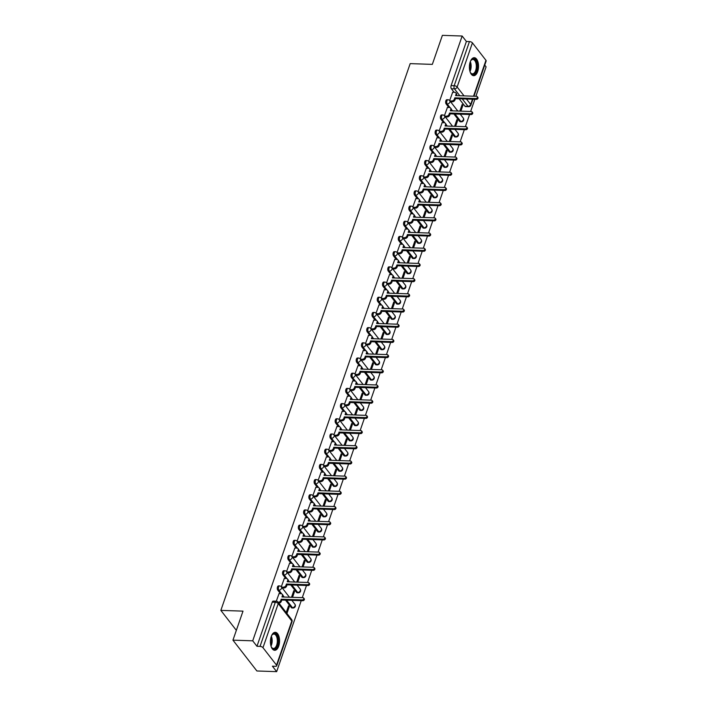 <?xml version="1.0" encoding="UTF-8"?>
<svg xmlns="http://www.w3.org/2000/svg" width="707" height="707" viewBox="0 0 707 707"><rect width="100%" height="100%" fill="white"/><g stroke="black" fill="none" stroke-linecap="round" stroke-linejoin="round"><path stroke-width="1.06" d="M278.531 585.9A2.307 1.167 91.9 0 0 277.498 586.969A2.307 1.167 91.9 0 0 277.78 590.151L278.867 590.186A2.307 1.167 -88.1 0 1 278.585 587.004A2.307 1.167 -88.1 0 1 279.627 585.935L278.531 585.9M283.79 570.699A2.307 1.167 91.9 0 0 282.756 571.777A2.307 1.167 91.9 0 0 283.039 574.959L284.134 574.994A2.307 1.167 -88.1 0 1 283.852 571.813A2.307 1.167 -88.1 0 1 284.886 570.743L283.79 570.699M289.048 555.508A2.307 1.167 91.9 0 0 288.014 556.586A2.307 1.167 91.9 0 0 288.297 559.758L289.393 559.803A2.307 1.167 -88.1 0 1 289.11 556.621A2.307 1.167 -88.1 0 1 290.144 555.543L289.048 555.508M294.315 540.316A2.307 1.167 91.9 0 0 293.281 541.385A2.307 1.167 91.9 0 0 293.564 544.567L294.651 544.602A2.307 1.167 -88.1 0 1 294.368 541.429A2.307 1.167 -88.1 0 1 295.402 540.351L294.315 540.316M299.574 525.124A2.307 1.167 91.9 0 0 298.54 526.194A2.307 1.167 91.9 0 0 298.822 529.375L299.918 529.41A2.307 1.167 -88.1 0 1 299.635 526.229A2.307 1.167 -88.1 0 1 300.669 525.16L299.574 525.124M304.832 509.933A2.307 1.167 91.9 0 0 303.798 511.002A2.307 1.167 91.9 0 0 304.081 514.183L305.177 514.219A2.307 1.167 -88.1 0 1 304.894 511.037A2.307 1.167 -88.1 0 1 305.928 509.968L304.832 509.933M310.099 494.741A2.307 1.167 91.9 0 0 309.065 495.81A2.307 1.167 91.9 0 0 309.348 498.992L310.435 499.027A2.307 1.167 -88.1 0 1 310.152 495.846A2.307 1.167 -88.1 0 1 311.186 494.776L310.099 494.741M315.357 479.54A2.307 1.167 91.9 0 0 314.323 480.619A2.307 1.167 91.9 0 0 314.606 483.8L315.702 483.835A2.307 1.167 -88.1 0 1 315.419 480.654A2.307 1.167 -88.1 0 1 316.453 479.585L315.357 479.54M320.616 464.349A2.307 1.167 91.9 0 0 319.582 465.418A2.307 1.167 91.9 0 0 319.864 468.6L320.96 468.644A2.307 1.167 -88.1 0 1 320.678 465.462A2.307 1.167 -88.1 0 1 321.712 464.384L320.616 464.349M325.883 449.157A2.307 1.167 91.9 0 0 324.849 450.226A2.307 1.167 91.9 0 0 325.132 453.408L326.219 453.443A2.307 1.167 -88.1 0 1 325.936 450.262A2.307 1.167 -88.1 0 1 326.97 449.192L325.883 449.157M331.141 433.965A2.307 1.167 91.9 0 0 330.107 435.035A2.307 1.167 91.9 0 0 330.39 438.216L331.486 438.252A2.307 1.167 -88.1 0 1 331.203 435.07A2.307 1.167 -88.1 0 1 332.237 434.001L331.141 433.965M336.399 418.774A2.307 1.167 91.9 0 0 335.365 419.843A2.307 1.167 91.9 0 0 335.648 423.025L336.744 423.06A2.307 1.167 -88.1 0 1 336.461 419.878A2.307 1.167 -88.1 0 1 337.495 418.809L336.399 418.774M341.667 403.582A2.307 1.167 91.9 0 0 340.633 404.651A2.307 1.167 91.9 0 0 340.915 407.833L342.002 407.868A2.307 1.167 -88.1 0 1 341.72 404.687A2.307 1.167 -88.1 0 1 342.754 403.617L341.667 403.582M346.925 388.382A2.307 1.167 91.9 0 0 345.891 389.46A2.307 1.167 91.9 0 0 346.174 392.641L347.27 392.677A2.307 1.167 -88.1 0 1 346.978 389.495A2.307 1.167 -88.1 0 1 348.021 388.426L346.925 388.382M352.183 373.19A2.307 1.167 91.9 0 0 351.149 374.259A2.307 1.167 91.9 0 0 351.432 377.441L352.528 377.485A2.307 1.167 -88.1 0 1 352.245 374.303A2.307 1.167 -88.1 0 1 353.279 373.225L352.183 373.19M357.45 357.998A2.307 1.167 91.9 0 0 356.408 359.068A2.307 1.167 91.9 0 0 356.69 362.249L357.786 362.284A2.307 1.167 -88.1 0 1 357.503 359.103A2.307 1.167 -88.1 0 1 358.537 358.034L357.45 357.998M362.709 342.807A2.307 1.167 91.9 0 0 361.675 343.876A2.307 1.167 91.9 0 0 361.957 347.057L363.045 347.093A2.307 1.167 -88.1 0 1 362.762 343.911A2.307 1.167 -88.1 0 1 363.805 342.842L362.709 342.807M367.967 327.615A2.307 1.167 91.9 0 0 366.933 328.684A2.307 1.167 91.9 0 0 367.216 331.866L368.312 331.901A2.307 1.167 -88.1 0 1 368.029 328.72A2.307 1.167 -88.1 0 1 369.063 327.65L367.967 327.615M373.234 312.414A2.307 1.167 91.9 0 0 372.191 313.493A2.307 1.167 91.9 0 0 372.474 316.674L373.57 316.709A2.307 1.167 -88.1 0 1 373.287 313.528A2.307 1.167 -88.1 0 1 374.321 312.459L373.234 312.414M378.492 297.223A2.307 1.167 91.9 0 0 377.458 298.301A2.307 1.167 91.9 0 0 377.741 301.482L378.828 301.518A2.307 1.167 -88.1 0 1 378.545 298.336A2.307 1.167 -88.1 0 1 379.588 297.258L378.492 297.223M383.751 282.031A2.307 1.167 91.9 0 0 382.717 283.1A2.307 1.167 91.9 0 0 383 286.282L384.095 286.326A2.307 1.167 -88.1 0 1 383.813 283.145A2.307 1.167 -88.1 0 1 384.847 282.066L383.751 282.031M389.018 266.839A2.307 1.167 91.9 0 0 387.975 267.909A2.307 1.167 91.9 0 0 388.258 271.09L389.354 271.126A2.307 1.167 -88.1 0 1 389.071 267.944A2.307 1.167 -88.1 0 1 390.105 266.875L389.018 266.839M394.276 251.648A2.307 1.167 91.9 0 0 393.242 252.717A2.307 1.167 91.9 0 0 393.525 255.899L394.612 255.934A2.307 1.167 -88.1 0 1 394.329 252.752A2.307 1.167 -88.1 0 1 395.363 251.683L394.276 251.648M399.535 236.456A2.307 1.167 91.9 0 0 398.501 237.525A2.307 1.167 91.9 0 0 398.783 240.707L399.879 240.742A2.307 1.167 -88.1 0 1 399.596 237.561A2.307 1.167 -88.1 0 1 400.63 236.492L399.535 236.456M404.793 221.256A2.307 1.167 91.9 0 0 403.759 222.334A2.307 1.167 91.9 0 0 404.042 225.515L405.138 225.551A2.307 1.167 -88.1 0 1 404.855 222.369A2.307 1.167 -88.1 0 1 405.889 221.3L404.793 221.256M410.06 206.064A2.307 1.167 91.9 0 0 409.026 207.142A2.307 1.167 91.9 0 0 409.309 210.315L410.396 210.359A2.307 1.167 -88.1 0 1 410.113 207.178A2.307 1.167 -88.1 0 1 411.147 206.099L410.06 206.064M415.318 190.872A2.307 1.167 91.9 0 0 414.284 191.942A2.307 1.167 91.9 0 0 414.567 195.123L415.663 195.159A2.307 1.167 -88.1 0 1 415.38 191.986A2.307 1.167 -88.1 0 1 416.414 190.908L415.318 190.872M420.577 175.681A2.307 1.167 91.9 0 0 419.543 176.75A2.307 1.167 91.9 0 0 419.825 179.931L420.921 179.967A2.307 1.167 -88.1 0 1 420.638 176.785A2.307 1.167 -88.1 0 1 421.672 175.716L420.577 175.681M425.844 160.489A2.307 1.167 91.9 0 0 424.81 161.558A2.307 1.167 91.9 0 0 425.093 164.74L426.18 164.775A2.307 1.167 -88.1 0 1 425.897 161.594A2.307 1.167 -88.1 0 1 426.931 160.524L425.844 160.489M431.102 145.297A2.307 1.167 91.9 0 0 430.068 146.367A2.307 1.167 91.9 0 0 430.351 149.548L431.447 149.584A2.307 1.167 -88.1 0 1 431.164 146.402A2.307 1.167 -88.1 0 1 432.198 145.333L431.102 145.297M436.36 130.097A2.307 1.167 91.9 0 0 435.326 131.175A2.307 1.167 91.9 0 0 435.609 134.357L436.705 134.392A2.307 1.167 -88.1 0 1 436.422 131.21A2.307 1.167 -88.1 0 1 437.456 130.141L436.36 130.097M441.628 114.905A2.307 1.167 91.9 0 0 440.594 115.983A2.307 1.167 91.9 0 0 440.876 119.156L441.963 119.2A2.307 1.167 -88.1 0 1 441.681 116.019A2.307 1.167 -88.1 0 1 442.715 114.941L441.628 114.905M446.886 99.714A2.307 1.167 91.9 0 0 445.852 100.783A2.307 1.167 91.9 0 0 446.135 103.964L447.231 104A2.307 1.167 -88.1 0 1 446.948 100.827A2.307 1.167 -88.1 0 1 447.982 99.749L446.886 99.714M477.693 71.504A8.997 4.56 91.9 0 0 478.082 62.428A8.997 4.56 91.9 0 0 474.264 57.709A8.997 4.56 91.9 0 0 470.226 61.889A8.997 4.56 91.9 0 0 469.837 70.965A8.997 4.56 91.9 0 0 473.655 75.684A8.997 4.56 91.9 0 0 477.693 71.504M278.717 646.118A8.997 4.56 91.9 0 0 279.106 637.042A8.997 4.56 91.9 0 0 275.288 632.323A8.997 4.56 91.9 0 0 271.249 636.503A8.997 4.56 91.9 0 0 270.861 645.579A8.997 4.56 91.9 0 0 274.678 650.299A8.997 4.56 91.9 0 0 278.717 646.118M232.948 640.153L243.005 611.131L220.849 610.388L410.184 63.621L432.331 64.372L442.388 35.35L462.157 36.022L252.717 640.825L232.948 640.153L256.888 670.978L276.658 671.65L301.235 600.667M302.278 597.662L306.493 585.476M307.536 582.462L311.752 570.284M312.794 567.27L317.019 555.092M318.062 552.079L322.277 539.901M323.32 536.887L327.535 524.709M328.578 521.695L332.803 509.508M333.845 506.504L338.061 494.317M339.104 491.303L343.319 479.125M344.362 476.111L348.586 463.933M349.629 460.92L353.845 448.742M354.887 445.728L359.103 433.55M360.146 430.536L364.37 418.35M365.413 415.345L369.628 403.158M370.671 400.144L374.887 387.966M375.93 384.953L380.154 372.775M381.197 369.761L385.412 357.583M386.455 354.569L390.671 342.382M391.713 339.378L395.929 327.191M396.972 324.186L401.196 311.999M402.239 308.986L406.454 296.807M407.497 293.794L411.713 281.616M412.755 278.602L416.98 266.424M418.023 263.411L422.238 251.224M423.281 248.219L427.496 236.032M428.539 233.027L432.764 220.84M433.806 217.827L438.022 205.649M439.065 202.635L443.28 190.457M444.323 187.443L448.547 175.265M449.59 172.252L453.806 160.065M454.848 157.06L459.064 144.873M460.107 141.86L464.331 129.681M465.374 126.668L469.589 114.49M470.632 111.476L474.848 99.298M475.891 96.285L486.089 66.847L484.737 65.106M276.658 671.65L272.416 666.197L275.5 666.294A2.307 1.034 -160.9 0 0 276.72 665.817A2.307 1.034 -160.9 0 0 276.525 665.128L262.977 647.683A2.307 1.034 -160.9 0 0 260.035 646.384L275.315 602.267A2.307 1.167 -88.1 0 1 276.349 601.197L273.273 601.091A2.307 1.167 -88.1 0 0 272.23 602.161L275.315 602.267A2.307 1.034 -160.9 0 1 278.258 603.566L262.977 647.683M252.717 640.825L256.959 646.278L260.035 646.384M464.941 106.218L468.025 106.324A2.307 1.167 -88.1 0 0 468.617 106.686L465.542 106.58A2.307 1.167 -88.1 0 1 464.941 106.218L459.152 98.768M454.133 92.299L451.393 88.773L454.477 88.879A2.307 1.167 -88.1 0 1 454.194 85.697L469.466 41.58A2.307 1.034 19.1 0 1 472.417 42.88L485.956 60.325A2.307 1.034 19.1 0 1 486.151 61.014L473.964 96.223M469.466 41.58L466.39 41.474L462.157 36.022M455.617 126.341L457.615 120.588L456.589 120.552M457.615 120.588L456.899 119.66L454.592 126.306M447.407 107.437L444.403 115.762M450.359 141.533L452.356 135.779L451.331 135.744M452.356 135.779L451.632 134.851L449.334 141.497M442.149 122.638L439.144 130.954M445.101 156.724L447.089 150.971L446.064 150.936M447.089 150.971L446.373 150.043L444.076 156.689M436.891 137.83L433.877 146.146M439.834 171.925L441.831 166.163L440.806 166.127M441.831 166.163L441.115 165.244L438.808 171.889M431.623 153.021L428.619 161.337M434.575 187.116L436.572 181.354L435.547 181.319M436.572 181.354L435.848 180.435L433.55 187.081M426.365 168.213L423.36 176.538M429.317 202.308L431.305 196.555L430.28 196.519M431.305 196.555L430.59 195.627L428.292 202.273M421.107 183.405L418.093 191.73M424.05 217.5L426.047 211.746L425.022 211.711M426.047 211.746L425.331 210.819L423.025 217.464M415.84 198.596L412.835 206.921M418.791 232.691L420.789 226.938L419.764 226.903M420.789 226.938L420.064 226.01L417.766 232.656M410.581 213.797L407.577 222.113M413.533 247.883L415.522 242.13L414.496 242.094M415.522 242.13L414.806 241.202L412.508 247.848M405.323 228.988L402.31 237.305M408.275 263.084L410.263 257.321L409.238 257.286M410.263 257.321L409.547 256.402L407.241 263.048M400.056 244.18L397.051 252.496M403.008 278.275L405.005 272.513L403.98 272.478M405.005 272.513L404.289 271.594L401.983 278.24M394.798 259.372L391.793 267.697M397.749 293.467L399.738 287.714L398.713 287.678M399.738 287.714L399.022 286.786L396.724 293.432M389.539 274.563L386.535 282.888M392.491 308.659L394.479 302.905L393.454 302.87M394.479 302.905L393.764 301.977L391.457 308.623M384.272 289.764L381.267 298.08M387.224 323.85L389.221 318.097L388.196 318.062M389.221 318.097L388.505 317.169L386.199 323.815M379.014 304.956L376.009 313.272M381.966 339.042L383.963 333.289L382.929 333.253M383.963 333.289L383.238 332.361L380.94 339.015M373.756 320.147L370.751 328.463M376.707 354.242L378.696 348.48L377.671 348.445M378.696 348.48L377.98 347.561L375.682 354.207M368.497 335.339L365.484 343.664M371.44 369.434L373.437 363.672L372.412 363.637M373.437 363.672L372.722 362.753L370.415 369.399M363.23 350.531L360.225 358.856M366.182 384.626L368.179 378.872L367.145 378.837M368.179 378.872L367.454 377.945L365.157 384.59M357.972 365.722L354.967 374.047M360.923 399.817L362.912 394.064L361.887 394.029M362.912 394.064L362.196 393.136L359.898 399.782M352.713 380.923L349.7 389.239M355.656 415.009L357.654 409.256L356.628 409.22M357.654 409.256L356.938 408.328L354.631 414.974M347.446 396.114L344.442 404.431M350.398 430.201L352.395 424.447L351.361 424.412M352.395 424.447L351.671 423.52L349.373 430.174M342.188 411.306L339.183 419.622M345.14 445.401L347.128 439.639L346.103 439.604M347.128 439.639L346.412 438.72L344.115 445.366M336.93 426.498L333.916 434.823M339.873 460.593L341.87 454.831L340.845 454.804M341.87 454.831L341.154 453.912L338.847 460.557M331.663 441.689L328.658 450.014M334.614 475.784L336.612 470.031L335.586 469.996M336.612 470.031L335.887 469.103L333.589 475.749M326.404 456.881L323.399 465.206M329.356 490.976L331.344 485.223L330.319 485.188M331.344 485.223L330.629 484.295L328.331 490.941M321.146 472.082L318.132 480.398M324.089 506.168L326.086 500.415L325.061 500.379M326.086 500.415L325.37 499.487L323.064 506.132M315.879 487.273L312.874 495.589M318.83 521.368L320.828 515.606L319.803 515.571M320.828 515.606L320.103 514.678L317.805 521.333M310.62 502.465L307.616 510.781M313.572 536.56L315.561 530.798L314.535 530.763M315.561 530.798L314.845 529.879L312.547 536.525M305.362 517.657L302.349 525.981M308.314 551.752L310.302 545.99L309.277 545.963M310.302 545.99L309.586 545.07L307.28 551.716M300.095 532.848L297.09 541.173M303.047 566.943L305.044 561.19L304.019 561.155M305.044 561.19L304.328 560.262L302.022 566.908M294.837 548.04L291.832 556.365M297.788 582.135L299.777 576.382L298.752 576.346M299.777 576.382L299.061 575.454L296.763 582.1M289.578 563.24L286.565 571.556M292.53 597.327L294.519 591.573L293.493 591.538M294.519 591.573L293.803 590.645L291.496 597.291M284.311 578.432L281.306 586.748M286.936 613.473L289.26 606.765L288.235 606.73M289.26 606.765L288.544 605.846L286.22 612.545M279.053 593.624L276.304 601.189M291.328 607.596L292.415 607.631A2.307 1.167 -88.1 0 0 293.016 607.993L291.92 607.958A2.307 1.167 91.9 0 1 291.328 607.596L285.54 600.137M280.511 593.677L277.78 590.151M296.587 592.404L297.682 592.439A2.307 1.167 -88.1 0 0 298.274 592.802L297.179 592.758A2.307 1.167 91.9 0 1 296.587 592.404L290.798 584.945M285.778 578.476L283.039 574.959M301.845 577.212L302.941 577.248A2.307 1.167 -88.1 0 0 303.533 577.601L302.446 577.566A2.307 1.167 91.9 0 1 301.845 577.212L296.056 569.754M291.037 563.285L288.297 559.758M307.112 562.021L308.199 562.056A2.307 1.167 -88.1 0 0 308.8 562.41L307.704 562.374A2.307 1.167 91.9 0 1 307.112 562.021L301.315 554.562M296.295 548.093L293.564 544.567M312.37 546.82L313.466 546.865A2.307 1.167 -88.1 0 0 314.058 547.218L312.962 547.183A2.307 1.167 91.9 0 1 312.37 546.82L306.582 539.37M301.562 532.901L298.822 529.375M317.629 531.629L318.724 531.664A2.307 1.167 -88.1 0 0 319.317 532.026L318.23 531.991A2.307 1.167 91.9 0 1 317.629 531.629L311.84 524.179M306.82 517.71L304.081 514.183M322.887 516.437L323.983 516.472A2.307 1.167 -88.1 0 0 324.584 516.835L323.488 516.79A2.307 1.167 91.9 0 1 322.887 516.437L317.098 508.978M312.079 502.518L309.348 498.992M328.154 501.245L329.241 501.281A2.307 1.167 -88.1 0 0 329.842 501.634L328.746 501.599A2.307 1.167 91.9 0 1 328.154 501.245L322.365 493.786M317.346 487.317L314.606 483.8M333.412 486.054L334.508 486.089A2.307 1.167 -88.1 0 0 335.1 486.443L334.013 486.407A2.307 1.167 91.9 0 1 333.412 486.054L327.624 478.595M322.604 472.126L319.864 468.6M338.671 470.862L339.767 470.897A2.307 1.167 -88.1 0 0 340.367 471.251L339.272 471.216A2.307 1.167 91.9 0 1 338.671 470.862L332.882 463.403M327.862 456.934L325.132 453.408M343.938 455.662L345.025 455.706A2.307 1.167 -88.1 0 0 345.626 456.059L344.53 456.024A2.307 1.167 91.9 0 1 343.938 455.662L338.149 448.211M333.121 441.742L330.39 438.216M349.196 440.47L350.292 440.505A2.307 1.167 -88.1 0 0 350.884 440.868L349.797 440.832A2.307 1.167 91.9 0 1 349.196 440.47L343.408 433.02M338.388 426.551L335.648 423.025M354.454 425.278L355.55 425.314A2.307 1.167 -88.1 0 0 356.151 425.676L355.055 425.632A2.307 1.167 91.9 0 1 354.454 425.278L348.666 417.819M343.646 411.35L340.915 407.833M359.722 410.087L360.809 410.122A2.307 1.167 -88.1 0 0 361.41 410.475L360.314 410.44A2.307 1.167 91.9 0 1 359.722 410.087L353.933 402.628M348.905 396.159L346.174 392.641M364.98 394.895L366.076 394.93A2.307 1.167 -88.1 0 0 366.668 395.284L365.581 395.248A2.307 1.167 91.9 0 1 364.98 394.895L359.191 387.436M354.172 380.967L351.432 377.441M370.238 379.703L371.334 379.739A2.307 1.167 -88.1 0 0 371.935 380.092L370.839 380.057A2.307 1.167 91.9 0 1 370.238 379.703L364.45 372.244M359.43 365.775L356.69 362.249M375.505 364.503L376.592 364.547A2.307 1.167 -88.1 0 0 377.193 364.9L376.097 364.865A2.307 1.167 91.9 0 1 375.505 364.503L369.717 357.053M364.688 350.584L361.957 347.057M380.764 349.311L381.86 349.346A2.307 1.167 -88.1 0 0 382.452 349.709L381.356 349.673A2.307 1.167 91.9 0 1 380.764 349.311L374.975 341.852M369.955 335.392L367.216 331.866M386.022 334.119L387.118 334.155A2.307 1.167 -88.1 0 0 387.71 334.517L386.623 334.473A2.307 1.167 91.9 0 1 386.022 334.119L380.233 326.661M375.214 320.191L372.474 316.674M391.289 318.928L392.376 318.963A2.307 1.167 -88.1 0 0 392.977 319.317L391.881 319.281A2.307 1.167 91.9 0 1 391.289 318.928L385.501 311.469M380.472 305L377.741 301.482M396.547 303.736L397.643 303.771A2.307 1.167 -88.1 0 0 398.235 304.125L397.14 304.09A2.307 1.167 91.9 0 1 396.547 303.736L390.759 296.277M385.739 289.808L383 286.282M401.806 288.536L402.902 288.58A2.307 1.167 -88.1 0 0 403.494 288.933L402.407 288.898A2.307 1.167 91.9 0 1 401.806 288.536L396.017 281.086M390.998 274.616L388.258 271.09M407.073 273.344L408.16 273.379A2.307 1.167 -88.1 0 0 408.761 273.742L407.665 273.706A2.307 1.167 91.9 0 1 407.073 273.344L401.284 265.894M396.256 259.425L393.525 255.899M412.331 258.152L413.427 258.188A2.307 1.167 -88.1 0 0 414.019 258.55L412.923 258.515A2.307 1.167 91.9 0 1 412.331 258.152L406.543 250.693M401.523 244.233L398.783 240.707M417.59 242.961L418.685 242.996A2.307 1.167 -88.1 0 0 419.278 243.358L418.19 243.314A2.307 1.167 91.9 0 1 417.59 242.961L411.801 235.502M406.781 229.033L404.042 225.515M422.857 227.769L423.944 227.804A2.307 1.167 -88.1 0 0 424.545 228.158L423.449 228.122A2.307 1.167 91.9 0 1 422.857 227.769L417.059 220.31M412.04 213.841L409.309 210.315M428.115 212.577L429.202 212.613A2.307 1.167 -88.1 0 0 429.803 212.966L428.707 212.931A2.307 1.167 91.9 0 1 428.115 212.577L422.326 205.118M417.307 198.649L414.567 195.123M433.373 197.377L434.469 197.421A2.307 1.167 -88.1 0 0 435.061 197.774L433.974 197.739A2.307 1.167 91.9 0 1 433.373 197.377L427.585 189.927M422.565 183.458L419.825 179.931M438.632 182.185L439.727 182.22A2.307 1.167 -88.1 0 0 440.328 182.583L439.233 182.547A2.307 1.167 91.9 0 1 438.632 182.185L432.843 174.735M427.823 168.266L425.093 164.74M443.899 166.993L444.986 167.029A2.307 1.167 -88.1 0 0 445.587 167.391L444.491 167.356A2.307 1.167 91.9 0 1 443.899 166.993L438.11 159.535M433.091 153.074L430.351 149.548M449.157 151.802L450.253 151.837A2.307 1.167 -88.1 0 0 450.845 152.199L449.758 152.155A2.307 1.167 91.9 0 1 449.157 151.802L443.369 144.343M438.349 137.874L435.609 134.357M454.415 136.61L455.511 136.645A2.307 1.167 -88.1 0 0 456.112 136.999L455.016 136.964A2.307 1.167 91.9 0 1 454.415 136.61L448.627 129.151M443.607 122.682L440.876 119.156M459.683 121.418L460.77 121.454A2.307 1.167 -88.1 0 0 461.371 121.807L460.275 121.772A2.307 1.167 91.9 0 1 459.683 121.418L453.894 113.96M448.865 107.491L446.135 103.964M236.35 630.344L220.849 610.388M460.884 111.149L462.873 105.387L461.848 105.361M462.873 105.387L462.157 104.468L459.859 111.114M452.674 92.246L449.661 100.571M256.959 646.278L272.23 602.161M466.39 41.474L451.11 85.591A2.307 1.167 91.9 0 0 451.393 88.773M449.944 100.924L451.702 100.986A2.307 1.697 -37.8 0 0 454.362 99.104L454.795 97.84L455.423 98.635L454.981 99.908A2.307 1.697 142.2 0 1 452.321 101.79L450.562 101.728M454.795 97.84L475.811 98.547A1.326 0.972 -37.8 0 0 476.589 96.311L455.573 95.595L456.015 94.331A2.307 1.697 -37.8 0 0 455.847 92.847L456.475 93.651A2.307 1.697 142.2 0 1 456.634 95.136L456.466 95.631M477.243 96.612L477.87 97.416A1.326 0.972 142.2 0 1 476.43 99.351L455.423 98.635M455.847 92.847A2.307 1.697 -37.8 0 0 454.698 92.317L452.551 92.246M444.685 116.116L446.435 116.178A2.307 1.697 -37.8 0 0 449.095 114.295L449.537 113.032L450.165 113.836L449.723 115.1A2.307 1.697 142.2 0 1 447.063 116.982L445.304 116.92M449.537 113.032L470.553 113.739A1.326 0.972 -37.8 0 0 471.322 111.503L450.315 110.787L450.748 109.523A2.307 1.697 -37.8 0 0 450.589 108.047L451.207 108.843A2.307 1.697 142.2 0 1 451.375 110.327L451.207 110.822M471.984 111.803L472.603 112.607A1.326 0.972 142.2 0 1 471.171 114.543L450.165 113.836M450.589 108.047A2.307 1.697 -37.8 0 0 449.44 107.508L447.284 107.437M439.418 131.308L441.177 131.369A2.307 1.697 -37.8 0 0 443.837 129.487L444.279 128.223L444.897 129.028L444.464 130.291A2.307 1.697 142.2 0 1 441.795 132.174L440.046 132.112M444.279 128.223L465.286 128.93A1.326 0.972 -37.8 0 0 466.063 126.694L445.057 125.987L445.49 124.715A2.307 1.697 -37.8 0 0 445.322 123.239L445.949 124.034A2.307 1.697 142.2 0 1 446.117 125.519L445.94 126.014M466.726 127.004L467.345 127.799A1.326 0.972 142.2 0 1 465.913 129.735L444.897 129.028M445.322 123.239A2.307 1.697 -37.8 0 0 444.182 122.7L442.025 122.629M434.16 146.508L435.919 146.561A2.307 1.697 -37.8 0 0 438.579 144.688L439.012 143.415L439.639 144.219L439.197 145.483A2.307 1.697 142.2 0 1 436.537 147.365L434.778 147.303M439.012 143.415L460.027 144.131A1.326 0.972 -37.8 0 0 460.805 141.886L439.789 141.179L440.231 139.915A2.307 1.697 -37.8 0 0 440.063 138.431L440.691 139.235A2.307 1.697 142.2 0 1 440.85 140.711L440.682 141.206M461.459 142.195L462.086 143A1.326 0.972 142.2 0 1 460.646 144.926L439.639 144.219M440.063 138.431A2.307 1.697 -37.8 0 0 438.914 137.9L436.767 137.821M470.455 61.27A7.786 3.95 -88.1 0 1 471.056 60.298A7.786 3.95 -88.1 0 1 476.748 63.056A7.786 3.95 -88.1 0 1 475.572 72.6A7.786 3.95 -88.1 0 1 470.632 72.883A7.786 3.95 -88.1 0 1 470.102 71.884M470.482 72.635A7.211 3.65 91.9 0 0 472.426 73.855A7.211 3.65 91.9 0 0 475.988 63.312A7.211 3.65 91.9 0 0 472.912 59.45A7.211 3.65 91.9 0 0 470.889 60.546M473.089 75.596A8.935 4.534 91.9 0 0 477.287 62.525A8.935 4.534 91.9 0 0 473.699 57.762M271.479 635.885A7.786 3.95 -88.1 0 1 272.08 634.913A7.786 3.95 -88.1 0 1 277.771 637.67A7.786 3.95 -88.1 0 1 276.596 647.214A7.786 3.95 -88.1 0 1 271.656 647.497A7.786 3.95 -88.1 0 1 271.126 646.498M271.497 647.25A7.211 3.65 91.9 0 0 273.45 648.469A7.211 3.65 91.9 0 0 277.011 637.926A7.211 3.65 91.9 0 0 273.936 634.064A7.211 3.65 91.9 0 0 271.912 635.16M274.113 650.21A8.935 4.534 91.9 0 0 278.302 637.14A8.935 4.534 91.9 0 0 274.714 632.376M428.902 161.7L430.651 161.762A2.307 1.697 -37.8 0 0 433.32 159.879L433.753 158.607L434.381 159.411L433.939 160.675A2.307 1.697 142.2 0 1 431.279 162.557L429.52 162.504M433.753 158.607L454.769 159.322A1.326 0.972 -37.8 0 0 455.538 157.078L434.531 156.371L434.973 155.107A2.307 1.697 -37.8 0 0 434.805 153.622L435.424 154.426A2.307 1.697 142.2 0 1 435.592 155.902L435.424 156.397M456.201 157.387L456.819 158.191A1.326 0.972 142.2 0 1 455.388 160.118L434.381 159.411M434.805 153.622A2.307 1.697 -37.8 0 0 433.656 153.092L431.5 153.012M423.634 176.891L425.393 176.953A2.307 1.697 -37.8 0 0 428.053 175.071L428.495 173.807L429.114 174.602L428.681 175.875A2.307 1.697 142.2 0 1 426.012 177.749L424.262 177.696M428.495 173.807L449.502 174.514A1.326 0.972 -37.8 0 0 450.279 172.269L429.273 171.562L429.706 170.299A2.307 1.697 -37.8 0 0 429.547 168.814L430.165 169.618A2.307 1.697 142.2 0 1 430.333 171.103L430.156 171.598M450.942 172.579L451.561 173.383A1.326 0.972 142.2 0 1 450.129 175.318L429.114 174.602M429.547 168.814A2.307 1.697 -37.8 0 0 428.398 168.284L426.241 168.213M418.376 192.083L420.135 192.145A2.307 1.697 -37.8 0 0 422.795 190.263L423.237 188.999L423.855 189.794L423.413 191.067A2.307 1.697 142.2 0 1 420.753 192.949L418.995 192.887M423.237 188.999L444.243 189.706A1.326 0.972 -37.8 0 0 445.021 187.47L424.006 186.754L424.447 185.49A2.307 1.697 -37.8 0 0 424.28 184.006L424.907 184.81A2.307 1.697 142.2 0 1 425.066 186.295L424.898 186.789M445.675 187.77L446.303 188.575A1.326 0.972 142.2 0 1 444.862 190.51L423.855 189.794M424.28 184.006A2.307 1.697 -37.8 0 0 423.131 183.475L420.983 183.405M413.118 207.275L414.868 207.337A2.307 1.697 -37.8 0 0 417.537 205.454L417.97 204.19L418.597 204.995L418.155 206.258A2.307 1.697 142.2 0 1 415.495 208.141L413.736 208.079M417.97 204.19L438.985 204.897A1.326 0.972 -37.8 0 0 439.754 202.662L418.747 201.946L419.189 200.682A2.307 1.697 -37.8 0 0 419.021 199.206L419.64 200.001A2.307 1.697 142.2 0 1 419.808 201.486L419.64 201.981M440.417 202.971L441.035 203.766A1.326 0.972 142.2 0 1 439.604 205.702L418.597 204.995M419.021 199.206A2.307 1.697 -37.8 0 0 417.872 198.667L415.716 198.596M407.851 222.475L409.609 222.528A2.307 1.697 -37.8 0 0 412.269 220.646L412.711 219.382L413.33 220.186L412.897 221.45A2.307 1.697 142.2 0 1 410.237 223.332L408.478 223.271M412.711 219.382L433.718 220.089A1.326 0.972 -37.8 0 0 434.496 217.853L413.489 217.146L413.922 215.874A2.307 1.697 -37.8 0 0 413.763 214.398L414.382 215.193A2.307 1.697 142.2 0 1 414.549 216.678L414.373 217.173M435.159 218.163L435.777 218.958A1.326 0.972 142.2 0 1 434.345 220.893L413.33 220.186M413.763 214.398A2.307 1.697 -37.8 0 0 412.614 213.859L410.458 213.788M402.592 237.667L404.351 237.72A2.307 1.697 -37.8 0 0 407.011 235.846L407.453 234.574L408.072 235.378L407.63 236.642A2.307 1.697 142.2 0 1 404.97 238.524L403.211 238.462M407.453 234.574L428.46 235.29A1.326 0.972 -37.8 0 0 429.237 233.045L408.222 232.338L408.664 231.074A2.307 1.697 -37.8 0 0 408.496 229.589L409.123 230.394A2.307 1.697 142.2 0 1 409.282 231.869L409.114 232.364M429.891 233.354L430.519 234.158A1.326 0.972 142.2 0 1 429.078 236.085L408.072 235.378M408.496 229.589A2.307 1.697 -37.8 0 0 407.347 229.059L405.199 228.98M397.334 252.859L399.093 252.92A2.307 1.697 -37.8 0 0 401.753 251.038L402.186 249.765L402.813 250.57L402.371 251.833A2.307 1.697 142.2 0 1 399.711 253.716L397.953 253.663M402.186 249.765L423.201 250.481A1.326 0.972 -37.8 0 0 423.97 248.237L402.963 247.53L403.405 246.266A2.307 1.697 -37.8 0 0 403.237 244.781L403.856 245.585A2.307 1.697 142.2 0 1 404.024 247.061L403.856 247.556M424.633 248.546L425.26 249.35A1.326 0.972 142.2 0 1 423.82 251.277L402.813 250.57M403.237 244.781A2.307 1.697 -37.8 0 0 402.089 244.251L399.932 244.18M392.067 268.05L393.826 268.112A2.307 1.697 -37.8 0 0 396.486 266.23L396.927 264.966L397.546 265.761L397.113 267.034A2.307 1.697 142.2 0 1 394.453 268.907L392.694 268.854M396.927 264.966L417.934 265.673A1.326 0.972 -37.8 0 0 418.712 263.428L397.705 262.721L398.138 261.457A2.307 1.697 -37.8 0 0 397.979 259.973L398.598 260.777A2.307 1.697 142.2 0 1 398.766 262.262L398.589 262.757M419.375 263.738L419.993 264.542A1.326 0.972 142.2 0 1 418.562 266.477L397.546 265.761M397.979 259.973A2.307 1.697 -37.8 0 0 396.83 259.442L394.674 259.372M386.809 283.242L388.567 283.304A2.307 1.697 -37.8 0 0 391.227 281.421L391.669 280.158L392.288 280.962L391.846 282.226A2.307 1.697 142.2 0 1 389.186 284.108L387.436 284.046M391.669 280.158L412.676 280.865A1.326 0.972 -37.8 0 0 413.454 278.629L392.438 277.913L392.88 276.649A2.307 1.697 -37.8 0 0 392.712 275.164L393.339 275.969A2.307 1.697 142.2 0 1 393.499 277.453L393.331 277.948M414.116 278.929L414.735 279.733A1.326 0.972 142.2 0 1 413.303 281.669L392.288 280.962M392.712 275.164A2.307 1.697 -37.8 0 0 391.572 274.634L389.416 274.563M381.55 298.434L383.309 298.495A2.307 1.697 -37.8 0 0 385.969 296.613L386.402 295.349L387.029 296.153L386.588 297.417A2.307 1.697 142.2 0 1 383.928 299.3L382.169 299.238M386.402 295.349L407.418 296.056A1.326 0.972 -37.8 0 0 408.195 293.82L387.18 293.113L387.622 291.841A2.307 1.697 -37.8 0 0 387.454 290.365L388.072 291.16A2.307 1.697 142.2 0 1 388.24 292.645L388.072 293.14M408.849 294.13L409.477 294.925A1.326 0.972 142.2 0 1 408.036 296.86L387.029 296.153M387.454 290.365A2.307 1.697 -37.8 0 0 386.305 289.826L384.148 289.755M376.283 313.634L378.042 313.687A2.307 1.697 -37.8 0 0 380.702 311.805L381.144 310.541L381.762 311.345L381.329 312.609A2.307 1.697 142.2 0 1 378.669 314.491L376.911 314.429M381.144 310.541L402.15 311.248A1.326 0.972 -37.8 0 0 402.928 309.012L381.921 308.305L382.354 307.032A2.307 1.697 -37.8 0 0 382.195 305.557L382.814 306.352A2.307 1.697 142.2 0 1 382.982 307.837L382.805 308.332M403.591 309.321L404.21 310.117A1.326 0.972 142.2 0 1 402.778 312.052L381.762 311.345M382.195 305.557A2.307 1.697 -37.8 0 0 381.046 305.017L378.89 304.947M371.025 328.826L372.783 328.879A2.307 1.697 -37.8 0 0 375.444 327.005L375.885 325.733L376.504 326.537L376.062 327.801A2.307 1.697 142.2 0 1 373.402 329.683L371.652 329.621M375.885 325.733L396.892 326.448A1.326 0.972 -37.8 0 0 397.67 324.204L376.654 323.497L377.096 322.233A2.307 1.697 -37.8 0 0 376.928 320.748L377.556 321.552A2.307 1.697 142.2 0 1 377.715 323.028L377.547 323.523M398.333 324.513L398.951 325.317A1.326 0.972 142.2 0 1 397.52 327.244L376.504 326.537M376.928 320.748A2.307 1.697 -37.8 0 0 375.788 320.218L373.632 320.138M365.766 344.017L367.525 344.079A2.307 1.697 -37.8 0 0 370.185 342.197L370.618 340.933L371.246 341.728L370.804 342.992A2.307 1.697 142.2 0 1 368.144 344.875L366.385 344.822M370.618 340.933L391.634 341.64A1.326 0.972 -37.8 0 0 392.412 339.395L371.396 338.688L371.838 337.425A2.307 1.697 -37.8 0 0 371.67 335.94L372.289 336.744A2.307 1.697 142.2 0 1 372.456 338.22L372.289 338.715M393.065 339.705L393.693 340.509A1.326 0.972 142.2 0 1 392.252 342.444L371.246 341.728M371.67 335.94A2.307 1.697 -37.8 0 0 370.521 335.41L368.365 335.339M360.508 359.209L362.258 359.271A2.307 1.697 -37.8 0 0 364.918 357.389L365.36 356.125L365.979 356.92L365.546 358.193A2.307 1.697 142.2 0 1 362.885 360.066L361.127 360.013M365.36 356.125L386.375 356.832A1.326 0.972 -37.8 0 0 387.144 354.596L366.138 353.88L366.571 352.616A2.307 1.697 -37.8 0 0 366.412 351.132L367.03 351.936A2.307 1.697 142.2 0 1 367.198 353.42L367.021 353.915M387.807 354.896L388.426 355.701A1.326 0.972 142.2 0 1 386.994 357.636L365.979 356.92M366.412 351.132A2.307 1.697 -37.8 0 0 365.263 350.601L363.106 350.531M355.241 374.401L357 374.463A2.307 1.697 -37.8 0 0 359.66 372.58L360.102 371.316L360.72 372.121L360.287 373.384A2.307 1.697 142.2 0 1 357.618 375.267L355.868 375.205M360.102 371.316L381.108 372.023A1.326 0.972 -37.8 0 0 381.886 369.788L360.87 369.072L361.312 367.808A2.307 1.697 -37.8 0 0 361.144 366.323L361.772 367.127A2.307 1.697 142.2 0 1 361.94 368.612L361.763 369.107M382.549 370.088L383.167 370.892A1.326 0.972 142.2 0 1 381.736 372.828L360.72 372.121M361.144 366.323A2.307 1.697 -37.8 0 0 360.004 365.793L357.848 365.722M349.983 389.592L351.741 389.654A2.307 1.697 -37.8 0 0 354.401 387.772L354.834 386.508L355.462 387.312L355.02 388.576A2.307 1.697 142.2 0 1 352.36 390.458L350.601 390.397M354.834 386.508L375.85 387.215A1.326 0.972 -37.8 0 0 376.628 384.979L355.612 384.272L356.054 383A2.307 1.697 -37.8 0 0 355.886 381.524L356.514 382.319A2.307 1.697 142.2 0 1 356.673 383.804L356.505 384.299M377.282 385.288L377.909 386.084A1.326 0.972 142.2 0 1 376.469 388.019L355.462 387.312M355.886 381.524A2.307 1.697 -37.8 0 0 354.737 380.985L352.581 380.914M344.724 404.793L346.474 404.846A2.307 1.697 -37.8 0 0 349.134 402.963L349.576 401.7L350.195 402.504L349.762 403.768A2.307 1.697 142.2 0 1 347.102 405.65L345.343 405.588M349.576 401.7L370.592 402.416A1.326 0.972 -37.8 0 0 371.361 400.171L350.354 399.464L350.787 398.191A2.307 1.697 -37.8 0 0 350.628 396.715L351.246 397.52A2.307 1.697 142.2 0 1 351.414 398.995L351.238 399.49M372.023 400.48L372.642 401.276A1.326 0.972 142.2 0 1 371.21 403.211L350.195 402.504M350.628 396.715A2.307 1.697 -37.8 0 0 349.479 396.176L347.323 396.106M339.457 419.985L341.216 420.038A2.307 1.697 -37.8 0 0 343.876 418.164L344.318 416.891L344.936 417.696L344.503 418.959A2.307 1.697 142.2 0 1 341.835 420.842L340.085 420.78M344.318 416.891L365.325 417.607A1.326 0.972 -37.8 0 0 366.102 415.363L345.096 414.656L345.529 413.392A2.307 1.697 -37.8 0 0 345.361 411.907L345.988 412.711A2.307 1.697 142.2 0 1 346.156 414.187L345.979 414.682M366.765 415.672L367.384 416.476A1.326 0.972 142.2 0 1 365.952 418.403L344.936 417.696M345.361 411.907A2.307 1.697 -37.8 0 0 344.221 411.377L342.064 411.297M334.199 435.176L335.958 435.238A2.307 1.697 -37.8 0 0 338.618 433.356L339.051 432.092L339.678 432.887L339.236 434.16A2.307 1.697 142.2 0 1 336.576 436.033L334.818 435.98M339.051 432.092L360.066 432.799A1.326 0.972 -37.8 0 0 360.844 430.554L339.828 429.847L340.27 428.583A2.307 1.697 -37.8 0 0 340.102 427.099L340.73 427.903A2.307 1.697 142.2 0 1 340.889 429.388L340.721 429.874M361.498 430.863L362.125 431.668A1.326 0.972 142.2 0 1 360.685 433.603L339.678 432.887M340.102 427.099A2.307 1.697 -37.8 0 0 338.953 426.568L336.806 426.498M328.941 450.368L330.69 450.43A2.307 1.697 -37.8 0 0 333.359 448.547L333.792 447.284L334.42 448.079L333.978 449.352A2.307 1.697 142.2 0 1 331.318 451.225L329.559 451.172M333.792 447.284L354.808 447.991A1.326 0.972 -37.8 0 0 355.577 445.755L334.57 445.039L335.012 443.775A2.307 1.697 -37.8 0 0 334.844 442.29L335.463 443.095A2.307 1.697 142.2 0 1 335.631 444.579L335.463 445.074M356.24 446.055L356.858 446.859A1.326 0.972 142.2 0 1 355.427 448.795L334.42 448.079M334.844 442.29A2.307 1.697 -37.8 0 0 333.695 441.76L331.539 441.689M323.673 465.559L325.432 465.621A2.307 1.697 -37.8 0 0 328.092 463.739L328.534 462.475L329.153 463.279L328.72 464.543A2.307 1.697 142.2 0 1 326.051 466.426L324.301 466.364M328.534 462.475L349.541 463.182A1.326 0.972 -37.8 0 0 350.318 460.946L329.312 460.23L329.745 458.967A2.307 1.697 -37.8 0 0 329.586 457.491L330.204 458.286A2.307 1.697 142.2 0 1 330.372 459.771L330.196 460.266M350.981 461.247L351.6 462.051A1.326 0.972 142.2 0 1 350.168 463.986L329.153 463.279M329.586 457.491A2.307 1.697 -37.8 0 0 328.437 456.952L326.281 456.881M318.415 480.751L320.174 480.813A2.307 1.697 -37.8 0 0 322.834 478.931L323.276 477.667L323.894 478.471L323.452 479.735A2.307 1.697 142.2 0 1 320.792 481.617L319.034 481.555M323.276 477.667L344.282 478.374A1.326 0.972 -37.8 0 0 345.06 476.138L324.045 475.431L324.486 474.158A2.307 1.697 -37.8 0 0 324.319 472.683L324.946 473.478A2.307 1.697 142.2 0 1 325.105 474.963L324.937 475.458M345.714 476.447L346.342 477.243A1.326 0.972 142.2 0 1 344.901 479.178L323.894 478.471M324.319 472.683A2.307 1.697 -37.8 0 0 323.17 472.143L321.022 472.073M313.157 495.952L314.907 496.005A2.307 1.697 -37.8 0 0 317.576 494.131L318.009 492.859L318.636 493.663L318.194 494.927A2.307 1.697 142.2 0 1 315.534 496.809L313.775 496.747M318.009 492.859L339.024 493.574A1.326 0.972 -37.8 0 0 339.793 491.33L318.786 490.623L319.228 489.359A2.307 1.697 -37.8 0 0 319.06 487.874L319.679 488.678A2.307 1.697 142.2 0 1 319.847 490.154L319.679 490.649M340.456 491.639L341.074 492.434A1.326 0.972 142.2 0 1 339.643 494.37L318.636 493.663M319.06 487.874A2.307 1.697 -37.8 0 0 317.911 487.344L315.755 487.264M307.89 511.143L309.648 511.196A2.307 1.697 -37.8 0 0 312.308 509.323L312.75 508.05L313.369 508.854L312.936 510.118A2.307 1.697 142.2 0 1 310.276 512.001L308.517 511.939M312.75 508.05L333.757 508.766A1.326 0.972 -37.8 0 0 334.535 506.521L313.528 505.814L313.961 504.551A2.307 1.697 -37.8 0 0 313.802 503.066L314.421 503.87A2.307 1.697 142.2 0 1 314.588 505.346L314.412 505.841M335.198 506.831L335.816 507.635A1.326 0.972 142.2 0 1 334.384 509.561L313.369 508.854M313.802 503.066A2.307 1.697 -37.8 0 0 312.653 502.536L310.497 502.456M302.631 526.335L304.39 526.397A2.307 1.697 -37.8 0 0 307.05 524.514L307.492 523.251L308.111 524.046L307.669 525.319A2.307 1.697 142.2 0 1 305.009 527.192L303.25 527.139M307.492 523.251L328.499 523.958A1.326 0.972 -37.8 0 0 329.276 521.713L308.261 521.006L308.703 519.742A2.307 1.697 -37.8 0 0 308.535 518.258L309.162 519.062A2.307 1.697 142.2 0 1 309.321 520.546L309.153 521.041M329.93 522.022L330.558 522.827A1.326 0.972 142.2 0 1 329.117 524.762L308.111 524.046M308.535 518.258A2.307 1.697 -37.8 0 0 307.386 517.727L305.238 517.657M297.373 541.527L299.123 541.589A2.307 1.697 -37.8 0 0 301.792 539.706L302.225 538.442L302.852 539.238L302.41 540.51A2.307 1.697 142.2 0 1 299.75 542.393L297.992 542.331M302.225 538.442L323.24 539.149A1.326 0.972 -37.8 0 0 324.009 536.913L303.003 536.198L303.444 534.934A2.307 1.697 -37.8 0 0 303.276 533.449L303.895 534.253A2.307 1.697 142.2 0 1 304.063 535.738L303.895 536.233M324.672 537.214L325.3 538.018A1.326 0.972 142.2 0 1 323.859 539.954L302.852 539.238M303.276 533.449A2.307 1.697 -37.8 0 0 302.128 532.919L299.971 532.848M292.106 556.718L293.865 556.78A2.307 1.697 -37.8 0 0 296.525 554.898L296.967 553.634L297.585 554.438L297.152 555.702A2.307 1.697 142.2 0 1 294.492 557.584L292.733 557.523M296.967 553.634L317.973 554.341A1.326 0.972 -37.8 0 0 318.751 552.105L297.744 551.389L298.177 550.126A2.307 1.697 -37.8 0 0 298.018 548.65L298.637 549.445A2.307 1.697 142.2 0 1 298.805 550.93L298.628 551.425M319.414 552.406L320.032 553.21A1.326 0.972 142.2 0 1 318.601 555.145L297.585 554.438M298.018 548.65A2.307 1.697 -37.8 0 0 296.869 548.111L294.713 548.04M286.848 571.91L288.606 571.972A2.307 1.697 -37.8 0 0 291.266 570.089L291.708 568.826L292.327 569.63L291.885 570.894A2.307 1.697 142.2 0 1 289.225 572.776L287.475 572.714M291.708 568.826L312.715 569.533A1.326 0.972 -37.8 0 0 313.493 567.297L292.477 566.59L292.919 565.317A2.307 1.697 -37.8 0 0 292.751 563.841L293.378 564.637A2.307 1.697 142.2 0 1 293.538 566.121L293.37 566.616M314.147 567.606L314.774 568.401A1.326 0.972 142.2 0 1 313.334 570.337L292.327 569.63M292.751 563.841A2.307 1.697 -37.8 0 0 291.602 563.302L289.455 563.232M281.589 587.11L283.348 587.163A2.307 1.697 -37.8 0 0 286.008 585.29L286.441 584.017L287.069 584.822L286.627 586.085A2.307 1.697 142.2 0 1 283.967 587.968L282.208 587.906M286.441 584.017L307.457 584.733A1.326 0.972 -37.8 0 0 308.234 582.488L287.219 581.781L287.661 580.518A2.307 1.697 -37.8 0 0 287.493 579.033L288.111 579.837A2.307 1.697 142.2 0 1 288.279 581.313L288.111 581.808M308.888 582.798L309.516 583.602A1.326 0.972 142.2 0 1 308.075 585.529L287.069 584.822M287.493 579.033A2.307 1.697 -37.8 0 0 286.344 578.503L284.187 578.423M278.302 602.355A2.307 1.697 -37.8 0 0 280.741 600.482L281.183 599.209L281.801 600.013L281.368 601.277A2.307 1.697 142.2 0 1 278.929 603.159M281.183 599.209L302.189 599.925A1.326 0.972 -37.8 0 0 302.967 597.68L281.96 596.973L282.393 595.709A2.307 1.697 -37.8 0 0 282.234 594.225L282.853 595.029A2.307 1.697 142.2 0 1 283.021 596.505L282.844 597M303.63 597.989L304.249 598.794A1.326 0.972 142.2 0 1 302.817 600.72L281.801 600.013M282.234 594.225A2.307 1.697 -37.8 0 0 281.086 593.694L278.929 593.615M276.525 665.128L291.805 621.011L278.258 603.566A2.307 1.697 -37.8 0 0 278.09 602.081A2.307 2.307 0 0 0 276.349 601.197M466.461 99.015L470.685 104.442A2.307 1.697 142.2 0 1 468.025 106.324L462.228 98.865M459.806 95.737L454.477 88.879A2.307 1.697 142.2 0 0 457.137 86.996L464.039 95.887M468.617 106.686A2.307 2.307 0 0 0 470.871 105.131A2.307 1.034 19.1 0 0 470.685 104.442L472.497 99.219M473.54 96.205L485.956 60.325M472.417 42.88L457.137 86.996A2.307 1.034 -160.9 0 0 454.194 85.697L451.11 85.591M293.016 607.993A2.307 2.307 0 0 0 294.916 604.273A2.307 1.697 -37.8 0 1 295.075 605.749A2.307 1.697 -37.8 0 1 292.415 607.631L286.627 600.181M284.196 597.053L283.118 595.648M281.695 593.818L278.867 590.186A2.307 1.697 -37.8 0 0 281.536 588.304A2.307 1.697 142.2 0 0 281.368 586.828A2.307 2.307 0 0 0 279.627 585.935M298.274 592.802A2.307 2.307 0 0 0 300.175 589.081A2.307 1.697 -37.8 0 1 300.342 590.557A2.307 1.697 -37.8 0 1 297.682 592.439L291.894 584.981M289.463 581.852L288.376 580.456M286.954 578.626L284.134 574.994A2.307 1.697 -37.8 0 0 286.795 573.112A2.307 1.697 142.2 0 0 286.627 571.627A2.307 2.307 0 0 0 284.886 570.743M303.533 577.601A2.307 2.307 0 0 0 305.433 573.881A2.307 1.697 -37.8 0 1 305.601 575.365A2.307 1.697 -37.8 0 1 302.941 577.248L297.152 569.789M294.722 566.661L293.635 565.264M292.212 563.435L289.393 559.803A2.307 1.697 -37.8 0 0 292.053 557.92A2.307 1.697 142.2 0 0 291.885 556.436A2.307 2.307 0 0 0 290.144 555.543M308.8 562.41A2.307 2.307 0 0 0 310.7 558.689A2.307 1.697 -37.8 0 1 310.859 560.174A2.307 1.697 -37.8 0 1 308.199 562.056L302.41 554.597M299.98 551.469L298.893 550.073M297.47 548.243L294.651 544.602A2.307 1.697 -37.8 0 0 297.311 542.729A2.307 1.697 142.2 0 0 297.152 541.244A2.307 2.307 0 0 0 295.402 540.351M314.058 547.218A2.307 2.307 0 0 0 315.958 543.497A2.307 1.697 -37.8 0 1 316.126 544.982A2.307 1.697 -37.8 0 1 313.466 546.865L307.669 539.406M305.247 536.277L304.16 534.881M302.737 533.043L299.918 529.41A2.307 1.697 -37.8 0 0 302.578 527.528A2.307 1.697 142.2 0 0 302.41 526.052A2.307 2.307 0 0 0 300.669 525.16M319.317 532.026A2.307 2.307 0 0 0 321.217 528.306A2.307 1.697 -37.8 0 1 321.385 529.79A2.307 1.697 -37.8 0 1 318.724 531.664L312.936 524.214M310.506 521.086L309.419 519.689M307.996 517.851L305.177 514.219A2.307 1.697 -37.8 0 0 307.837 512.336A2.307 1.697 142.2 0 0 307.669 510.861A2.307 2.307 0 0 0 305.928 509.968M324.584 516.835A2.307 2.307 0 0 0 326.484 513.114A2.307 1.697 -37.8 0 1 326.643 514.59A2.307 1.697 -37.8 0 1 323.983 516.472L318.194 509.022M315.764 505.894L314.677 504.489M313.254 502.659L310.435 499.027A2.307 1.697 -37.8 0 0 313.095 497.145A2.307 1.697 142.2 0 0 312.936 495.66A2.307 2.307 0 0 0 311.186 494.776M329.842 501.634A2.307 2.307 0 0 0 331.742 497.922A2.307 1.697 -37.8 0 1 331.91 499.398A2.307 1.697 -37.8 0 1 329.241 501.281L323.452 493.822M321.031 490.693L319.944 489.297M318.521 487.468L315.702 483.835A2.307 1.697 -37.8 0 0 318.362 481.953A2.307 1.697 142.2 0 0 318.194 480.468A2.307 2.307 0 0 0 316.453 479.585M335.1 486.443A2.307 2.307 0 0 0 337 482.722A2.307 1.697 -37.8 0 1 337.168 484.207A2.307 1.697 -37.8 0 1 334.508 486.089L328.72 478.63M326.289 475.502L325.202 474.105M323.779 472.276L320.96 468.644A2.307 1.697 -37.8 0 0 323.62 466.761A2.307 1.697 142.2 0 0 323.452 465.277A2.307 2.307 0 0 0 321.712 464.384M340.367 471.251A2.307 2.307 0 0 0 342.268 467.53A2.307 1.697 -37.8 0 1 342.427 469.015A2.307 1.697 -37.8 0 1 339.767 470.897L333.978 463.438M331.548 460.31L330.461 458.914M329.038 457.084L326.219 453.443A2.307 1.697 -37.8 0 0 328.879 451.57A2.307 1.697 142.2 0 0 328.72 450.085A2.307 2.307 0 0 0 326.97 449.192M345.626 456.059A2.307 2.307 0 0 0 347.526 452.339A2.307 1.697 -37.8 0 1 347.694 453.823A2.307 1.697 -37.8 0 1 345.025 455.706L339.236 448.247M336.806 445.118L335.728 443.722M334.305 441.884L331.486 438.252A2.307 1.697 -37.8 0 0 334.146 436.369A2.307 1.697 142.2 0 0 333.978 434.893A2.307 2.307 0 0 0 332.237 434.001M350.884 440.868A2.307 2.307 0 0 0 352.784 437.147A2.307 1.697 -37.8 0 1 352.952 438.632A2.307 1.697 -37.8 0 1 350.292 440.505L344.503 433.055M342.073 429.927L340.986 428.522M339.563 426.692L336.744 423.06A2.307 1.697 -37.8 0 0 339.404 421.178A2.307 1.697 142.2 0 0 339.236 419.702A2.307 2.307 0 0 0 337.495 418.809M356.151 425.676A2.307 2.307 0 0 0 358.042 421.955A2.307 1.697 -37.8 0 1 358.21 423.431A2.307 1.697 -37.8 0 1 355.55 425.314L349.762 417.864M347.331 414.726L346.244 413.33M344.822 411.501L342.002 407.868A2.307 1.697 -37.8 0 0 344.663 405.986A2.307 1.697 142.2 0 0 344.503 404.501A2.307 2.307 0 0 0 342.754 403.617M361.41 410.475A2.307 2.307 0 0 0 363.31 406.764A2.307 1.697 -37.8 0 1 363.478 408.239A2.307 1.697 -37.8 0 1 360.809 410.122L355.02 402.663M352.59 399.535L351.512 398.138M350.089 396.309L347.27 392.677A2.307 1.697 -37.8 0 0 349.93 390.794A2.307 1.697 142.2 0 0 349.762 389.31A2.307 2.307 0 0 0 348.021 388.426M366.668 395.284A2.307 2.307 0 0 0 368.568 391.563A2.307 1.697 -37.8 0 1 368.736 393.048A2.307 1.697 -37.8 0 1 366.076 394.93L360.287 387.471M357.857 384.343L356.77 382.947M355.347 381.117L352.528 377.485A2.307 1.697 -37.8 0 0 355.188 375.603A2.307 1.697 142.2 0 0 355.02 374.118A2.307 2.307 0 0 0 353.279 373.225M371.935 380.092A2.307 2.307 0 0 0 373.826 376.371A2.307 1.697 -37.8 0 1 373.994 377.856A2.307 1.697 -37.8 0 1 371.334 379.739L365.546 372.28M363.115 369.151L362.028 367.755M360.605 365.917L357.786 362.284A2.307 1.697 -37.8 0 0 360.446 360.411A2.307 1.697 142.2 0 0 360.287 358.926A2.307 2.307 0 0 0 358.537 358.034M377.193 364.9A2.307 2.307 0 0 0 379.093 361.18A2.307 1.697 -37.8 0 1 379.252 362.664A2.307 1.697 -37.8 0 1 376.592 364.547L370.804 357.088M368.374 353.96L367.295 352.563M365.873 350.725L363.045 347.093A2.307 1.697 -37.8 0 0 365.713 345.21A2.307 1.697 142.2 0 0 365.546 343.735A2.307 2.307 0 0 0 363.805 342.842M382.452 349.709A2.307 2.307 0 0 0 384.352 345.988A2.307 1.697 -37.8 0 1 384.52 347.473A2.307 1.697 -37.8 0 1 381.86 349.346L376.071 341.896M373.641 338.768L372.554 337.363M371.131 335.533L368.312 331.901A2.307 1.697 -37.8 0 0 370.972 330.019A2.307 1.697 142.2 0 0 370.804 328.543A2.307 2.307 0 0 0 369.063 327.65M387.71 334.517A2.307 2.307 0 0 0 389.61 330.796A2.307 1.697 -37.8 0 1 389.778 332.272A2.307 1.697 -37.8 0 1 387.118 334.155L381.329 326.696M378.899 323.567L377.812 322.171M376.389 320.342L373.57 316.709A2.307 1.697 -37.8 0 0 376.23 314.827A2.307 1.697 142.2 0 0 376.071 313.342A2.307 2.307 0 0 0 374.321 312.459M392.977 319.317A2.307 2.307 0 0 0 394.877 315.605A2.307 1.697 -37.8 0 1 395.036 317.081A2.307 1.697 -37.8 0 1 392.376 318.963L386.588 311.504M384.157 308.376L383.079 306.979M381.656 305.15L378.828 301.518A2.307 1.697 -37.8 0 0 381.497 299.635A2.307 1.697 142.2 0 0 381.329 298.151A2.307 2.307 0 0 0 379.588 297.258M398.235 304.125A2.307 2.307 0 0 0 400.135 300.404A2.307 1.697 -37.8 0 1 400.303 301.889A2.307 1.697 -37.8 0 1 397.643 303.771L391.855 296.313M389.424 293.184L388.337 291.788M386.915 289.958L384.095 286.326A2.307 1.697 -37.8 0 0 386.756 284.444A2.307 1.697 142.2 0 0 386.588 282.959A2.307 2.307 0 0 0 384.847 282.066M403.494 288.933A2.307 2.307 0 0 0 405.394 285.213A2.307 1.697 -37.8 0 1 405.562 286.697A2.307 1.697 -37.8 0 1 402.902 288.58L397.113 281.121M394.683 277.992L393.596 276.596M392.173 274.758L389.354 271.126A2.307 1.697 -37.8 0 0 392.014 269.252A2.307 1.697 142.2 0 0 391.846 267.767A2.307 2.307 0 0 0 390.105 266.875M408.761 273.742A2.307 2.307 0 0 0 410.661 270.021A2.307 1.697 -37.8 0 1 410.82 271.506A2.307 1.697 -37.8 0 1 408.16 273.379L402.371 265.929M399.941 262.801L398.854 261.404M397.44 259.566L394.612 255.934A2.307 1.697 -37.8 0 0 397.272 254.052A2.307 1.697 142.2 0 0 397.113 252.576A2.307 2.307 0 0 0 395.363 251.683M414.019 258.55A2.307 2.307 0 0 0 415.919 254.829A2.307 1.697 -37.8 0 1 416.087 256.305A2.307 1.697 -37.8 0 1 413.427 258.188L407.63 250.738M405.208 247.609L404.121 246.204M402.698 244.375L399.879 240.742A2.307 1.697 -37.8 0 0 402.539 238.86A2.307 1.697 142.2 0 0 402.371 237.384A2.307 2.307 0 0 0 400.63 236.492M419.278 243.358A2.307 2.307 0 0 0 421.178 239.638A2.307 1.697 -37.8 0 1 421.345 241.114A2.307 1.697 -37.8 0 1 418.685 242.996L412.897 235.537M410.467 232.409L409.38 231.012M407.957 229.183L405.138 225.551A2.307 1.697 -37.8 0 0 407.798 223.668A2.307 1.697 142.2 0 0 407.63 222.184A2.307 2.307 0 0 0 405.889 221.3M424.545 228.158A2.307 2.307 0 0 0 426.445 224.446A2.307 1.697 -37.8 0 1 426.604 225.922A2.307 1.697 -37.8 0 1 423.944 227.804L418.155 220.345M415.725 217.217L414.638 215.821M413.215 213.991L410.396 210.359A2.307 1.697 -37.8 0 0 413.056 208.477A2.307 1.697 142.2 0 0 412.897 206.992A2.307 2.307 0 0 0 411.147 206.099M429.803 212.966A2.307 2.307 0 0 0 431.703 209.245A2.307 1.697 -37.8 0 1 431.871 210.73A2.307 1.697 -37.8 0 1 429.202 212.613L423.413 205.154M420.992 202.025L419.905 200.629M418.482 198.8L415.663 195.159A2.307 1.697 -37.8 0 0 418.323 193.285A2.307 1.697 142.2 0 0 418.155 191.8A2.307 2.307 0 0 0 416.414 190.908M435.061 197.774A2.307 2.307 0 0 0 436.961 194.054A2.307 1.697 -37.8 0 1 437.129 195.539A2.307 1.697 -37.8 0 1 434.469 197.421L428.681 189.962M426.25 186.834L425.163 185.437M423.74 183.599L420.921 179.967A2.307 1.697 -37.8 0 0 423.581 178.093A2.307 1.697 142.2 0 0 423.413 176.609A2.307 2.307 0 0 0 421.672 175.716M440.328 182.583A2.307 2.307 0 0 0 442.228 178.862A2.307 1.697 -37.8 0 1 442.388 180.347A2.307 1.697 -37.8 0 1 439.727 182.22L433.939 174.77M431.509 171.642L430.422 170.246M428.999 168.407L426.18 164.775A2.307 1.697 -37.8 0 0 428.84 162.893A2.307 1.697 142.2 0 0 428.681 161.417A2.307 2.307 0 0 0 426.931 160.524M445.587 167.391A2.307 2.307 0 0 0 447.487 163.671A2.307 1.697 -37.8 0 1 447.655 165.146A2.307 1.697 -37.8 0 1 444.986 167.029L439.197 159.579M436.776 156.45L435.689 155.045M434.266 153.216L431.447 149.584A2.307 1.697 -37.8 0 0 434.107 147.701A2.307 1.697 142.2 0 0 433.939 146.225A2.307 2.307 0 0 0 432.198 145.333M450.845 152.199A2.307 2.307 0 0 0 452.745 148.479A2.307 1.697 -37.8 0 1 452.913 149.955A2.307 1.697 -37.8 0 1 450.253 151.837L444.464 144.378M442.034 141.25L440.947 139.853M439.524 138.024L436.705 134.392A2.307 1.697 -37.8 0 0 439.365 132.509A2.307 1.697 142.2 0 0 439.197 131.025A2.307 2.307 0 0 0 437.456 130.141M456.112 136.999A2.307 2.307 0 0 0 458.012 133.278A2.307 1.697 -37.8 0 1 458.171 134.763A2.307 1.697 -37.8 0 1 455.511 136.645L449.723 129.187M447.292 126.058L446.205 124.662M444.783 122.832L441.963 119.2A2.307 1.697 -37.8 0 0 444.623 117.318A2.307 1.697 142.2 0 0 444.464 115.833A2.307 2.307 0 0 0 442.715 114.941M461.371 121.807A2.307 2.307 0 0 0 463.271 118.087A2.307 1.697 -37.8 0 1 463.438 119.571A2.307 1.697 -37.8 0 1 460.77 121.454L454.981 113.995M452.551 110.866L451.473 109.47M450.05 107.641L447.231 104A2.307 1.697 -37.8 0 0 449.891 102.126A2.307 1.697 142.2 0 0 449.723 100.641A2.307 2.307 0 0 0 447.982 99.749M291.637 619.535A2.307 1.697 -37.8 0 1 291.805 621.011A2.307 1.034 19.1 0 1 292 621.7A2.307 2.307 0 0 0 291.637 619.535L278.09 602.081M454.362 99.104L454.981 99.908M451.702 100.986L452.321 101.79M456.015 94.331L456.634 95.136M475.811 98.547L476.43 99.351M449.095 114.295L449.723 115.1M446.435 116.178L447.063 116.982M450.748 109.523L451.375 110.327M470.553 113.739L471.171 114.543M443.837 129.487L444.464 130.291M441.177 131.369L441.795 132.174M445.49 124.715L446.117 125.519M465.286 128.93L465.913 129.735M438.579 144.688L439.197 145.483M435.919 146.561L436.537 147.365M440.231 139.915L440.85 140.711M460.027 144.131L460.646 144.926M470.314 61.633A7.211 3.65 -88.1 0 1 470.809 63.135A7.211 3.65 -88.1 0 1 469.987 71.504M469.748 70.585A6.973 3.535 91.9 0 0 470.208 63.223A6.973 3.535 91.9 0 0 470.022 62.534M271.338 636.247A7.211 3.65 -88.1 0 1 271.833 637.749A7.211 3.65 -88.1 0 1 271.002 646.118M270.772 645.199A6.973 3.535 91.9 0 0 271.232 637.838A6.973 3.535 91.9 0 0 271.037 637.148M433.32 159.879L433.939 160.675M430.651 161.762L431.279 162.557M434.973 155.107L435.592 155.902M454.769 159.322L455.388 160.118M428.053 175.071L428.681 175.875M425.393 176.953L426.012 177.749M429.706 170.299L430.333 171.103M449.502 174.514L450.129 175.318M422.795 190.263L423.413 191.067M420.135 192.145L420.753 192.949M424.447 185.49L425.066 186.295M444.243 189.706L444.862 190.51M417.537 205.454L418.155 206.258M414.868 207.337L415.495 208.141M419.189 200.682L419.808 201.486M438.985 204.897L439.604 205.702M412.269 220.646L412.897 221.45M409.609 222.528L410.237 223.332M413.922 215.874L414.549 216.678M433.718 220.089L434.345 220.893M407.011 235.846L407.63 236.642M404.351 237.72L404.97 238.524M408.664 231.074L409.282 231.869M428.46 235.29L429.078 236.085M401.753 251.038L402.371 251.833M399.093 252.92L399.711 253.716M403.405 246.266L404.024 247.061M423.201 250.481L423.82 251.277M396.486 266.23L397.113 267.034M393.826 268.112L394.453 268.907M398.138 261.457L398.766 262.262M417.934 265.673L418.562 266.477M391.227 281.421L391.846 282.226M388.567 283.304L389.186 284.108M392.88 276.649L393.499 277.453M412.676 280.865L413.303 281.669M385.969 296.613L386.588 297.417M383.309 298.495L383.928 299.3M387.622 291.841L388.24 292.645M407.418 296.056L408.036 296.86M380.702 311.805L381.329 312.609M378.042 313.687L378.669 314.491M382.354 307.032L382.982 307.837M402.15 311.248L402.778 312.052M375.444 327.005L376.062 327.801M372.783 328.879L373.402 329.683M377.096 322.233L377.715 323.028M396.892 326.448L397.52 327.244M370.185 342.197L370.804 342.992M367.525 344.079L368.144 344.875M371.838 337.425L372.456 338.22M391.634 341.64L392.252 342.444M364.918 357.389L365.546 358.193M362.258 359.271L362.885 360.066M366.571 352.616L367.198 353.42M386.375 356.832L386.994 357.636M359.66 372.58L360.287 373.384M357 374.463L357.618 375.267M361.312 367.808L361.94 368.612M381.108 372.023L381.736 372.828M354.401 387.772L355.02 388.576M351.741 389.654L352.36 390.458M356.054 383L356.673 383.804M375.85 387.215L376.469 388.019M349.134 402.963L349.762 403.768M346.474 404.846L347.102 405.65M350.787 398.191L351.414 398.995M370.592 402.416L371.21 403.211M343.876 418.164L344.503 418.959M341.216 420.038L341.835 420.842M345.529 413.392L346.156 414.187M365.325 417.607L365.952 418.403M338.618 433.356L339.236 434.16M335.958 435.238L336.576 436.033M340.27 428.583L340.889 429.388M360.066 432.799L360.685 433.603M333.359 448.547L333.978 449.352M330.69 450.43L331.318 451.225M335.012 443.775L335.631 444.579M354.808 447.991L355.427 448.795M328.092 463.739L328.72 464.543M325.432 465.621L326.051 466.426M329.745 458.967L330.372 459.771M349.541 463.182L350.168 463.986M322.834 478.931L323.452 479.735M320.174 480.813L320.792 481.617M324.486 474.158L325.105 474.963M344.282 478.374L344.901 479.178M317.576 494.131L318.194 494.927M314.907 496.005L315.534 496.809M319.228 489.359L319.847 490.154M339.024 493.574L339.643 494.37M312.308 509.323L312.936 510.118M309.648 511.196L310.276 512.001M313.961 504.551L314.588 505.346M333.757 508.766L334.384 509.561M307.05 524.514L307.669 525.319M304.39 526.397L305.009 527.192M308.703 519.742L309.321 520.546M328.499 523.958L329.117 524.762M301.792 539.706L302.41 540.51M299.123 541.589L299.75 542.393M303.444 534.934L304.063 535.738M323.24 539.149L323.859 539.954M296.525 554.898L297.152 555.702M293.865 556.78L294.492 557.584M298.177 550.126L298.805 550.93M317.973 554.341L318.601 555.145M291.266 570.089L291.885 570.894M288.606 571.972L289.225 572.776M292.919 565.317L293.538 566.121M312.715 569.533L313.334 570.337M286.008 585.29L286.627 586.085M283.348 587.163L283.967 587.968M287.661 580.518L288.279 581.313M307.457 584.733L308.075 585.529M280.741 600.482L281.368 601.277M282.393 595.709L283.021 596.505M302.189 599.925L302.817 600.72M449.723 100.641L457.8 111.043M460.23 114.172L463.271 118.087M444.464 115.833L452.542 126.235M454.963 129.363L458.012 133.278M439.197 131.025L447.275 141.427M449.705 144.555L452.745 148.479M433.939 146.225L442.016 156.627M444.447 159.755L447.487 163.671M428.681 161.417L436.758 171.819M439.18 174.947L442.228 178.862M423.413 176.609L431.491 187.01M433.921 190.139L436.961 194.054M418.155 191.8L426.233 202.202M428.663 205.33L431.703 209.245M412.897 206.992L420.974 217.394M423.405 220.522L426.445 224.446M407.63 222.184L415.707 232.585M418.137 235.714L421.178 239.638M402.371 237.384L410.449 247.786M412.879 250.914L415.919 254.829M397.113 252.576L405.191 262.977M407.621 266.106L410.661 270.021M391.846 267.767L399.923 278.169M402.354 281.298L405.394 285.213M386.588 282.959L394.665 293.361M397.095 296.489L400.135 300.404M381.329 298.151L389.407 308.552M391.837 311.681L394.877 315.605M376.071 313.342L384.14 323.744M386.57 326.881L389.61 330.796M370.804 328.543L378.881 338.945M381.312 342.073L384.352 345.988M365.546 343.735L373.623 354.136M376.053 357.265L379.093 361.18M360.287 358.926L368.356 369.328M370.786 372.456L373.826 376.371M355.02 374.118L363.098 384.52M365.528 387.648L368.568 391.563M349.762 389.31L357.839 399.711M360.27 402.84L363.31 406.764M344.503 404.501L352.581 414.912M355.002 418.04L358.042 421.955M339.236 419.702L347.314 430.103M349.744 433.232L352.784 437.147M333.978 434.893L342.055 445.295M344.486 448.424L347.526 452.339M328.72 450.085L336.797 460.487M339.219 463.615L342.268 467.53M323.452 465.277L331.53 475.678M333.96 478.807L337 482.722M318.194 480.468L326.272 490.87M328.702 493.999L331.742 497.922M312.936 495.66L321.013 506.071M323.435 509.199L326.484 513.114M307.669 510.861L315.746 521.262M318.177 524.391L321.217 528.306M302.41 526.052L310.488 536.454M312.918 539.582L315.958 543.497M297.152 541.244L305.23 551.646M307.66 554.774L310.7 558.689M291.885 556.436L299.962 566.837M302.393 569.966L305.433 573.881M286.627 571.627L294.704 582.029M297.134 585.157L300.175 589.081M281.368 586.828L289.446 597.229M291.876 600.358L294.916 604.273M276.72 665.817L292 621.7M470.871 105.131L472.921 99.227"/></g></svg>
